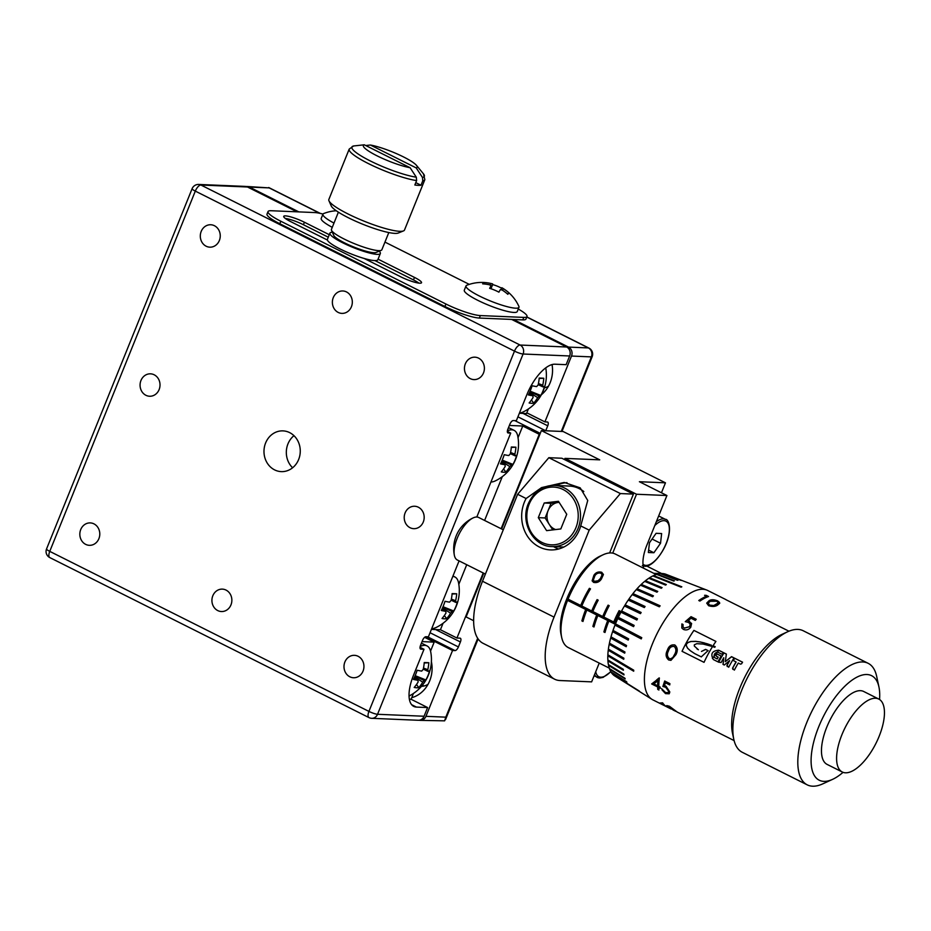 <?xml version="1.0" encoding="UTF-8"?>
<svg xmlns="http://www.w3.org/2000/svg" width="931" height="931" viewBox="0 0 931 931"><rect width="100%" height="100%" fill="white"/><g stroke="black" fill="none" stroke-linecap="round" stroke-linejoin="round"><path stroke-width="1.4" d="M265.614 442.97A20.389 18.143 -87.6 0 0 281.267 471.621A20.389 18.143 -87.6 0 0 298.63 459.53A20.389 18.143 -87.6 0 0 282.977 430.878A20.389 18.143 -87.6 0 0 265.614 442.97M292.613 467.769A20.389 18.143 92.4 0 1 287.958 443.912A20.389 18.143 92.4 0 1 293.963 435.673M465.349 363.835A11.219 9.973 -87.6 0 0 473.96 379.592A11.219 9.973 -87.6 0 0 483.503 372.935A11.219 9.973 -87.6 0 0 474.903 357.178A11.219 9.973 -87.6 0 0 465.349 363.835M405.113 512.911A11.219 9.973 -87.6 0 0 413.725 528.668A11.219 9.973 -87.6 0 0 423.279 522.023A11.219 9.973 -87.6 0 0 414.667 506.255A11.219 9.973 -87.6 0 0 405.113 512.911M344.889 661.988A11.219 9.973 -87.6 0 0 353.489 677.745A11.219 9.973 -87.6 0 0 363.043 671.1A11.219 9.973 -87.6 0 0 354.443 655.331A11.219 9.973 -87.6 0 0 344.889 661.988M333.275 297.617A11.219 9.973 -87.6 0 0 341.875 313.386A11.219 9.973 -87.6 0 0 351.429 306.73A11.219 9.973 -87.6 0 0 342.829 290.972A11.219 9.973 -87.6 0 0 333.275 297.617M212.815 595.782A11.219 9.973 -87.6 0 0 221.415 611.539A11.219 9.973 -87.6 0 0 230.969 604.882A11.219 9.973 -87.6 0 0 222.358 589.125A11.219 9.973 -87.6 0 0 212.815 595.782M201.201 231.412A11.219 9.973 -87.6 0 0 209.801 247.169A11.219 9.973 -87.6 0 0 219.355 240.512A11.219 9.973 -87.6 0 0 210.743 224.755A11.219 9.973 -87.6 0 0 201.201 231.412M140.965 380.488A11.219 9.973 -87.6 0 0 149.577 396.245A11.219 9.973 -87.6 0 0 159.12 389.589A11.219 9.973 -87.6 0 0 150.519 373.831A11.219 9.973 -87.6 0 0 140.965 380.488M80.729 529.564A11.219 9.973 -87.6 0 0 89.341 545.322A11.219 9.973 -87.6 0 0 98.895 538.665A11.219 9.973 -87.6 0 0 90.284 522.908A11.219 9.973 -87.6 0 0 80.729 529.564M381.175 250.369L375.984 252.487A23.112 3.922 -158 0 1 373.901 252.708A23.112 3.922 -158 0 1 350.836 245.784A23.112 3.922 -158 0 1 333.764 235.427L331.506 230.306A27.197 4.608 22 0 0 351.581 242.491A27.197 4.608 22 0 0 378.719 250.637A27.197 4.608 22 0 0 381.175 250.369A27.197 4.608 22 0 0 381.85 249.787L388.809 232.552M338.384 212.175L331.424 229.422A27.197 4.608 22 0 0 331.506 230.306M403.484 230.911L398.293 233.018A36.705 6.226 -158 0 1 394.988 233.39A36.705 6.226 -158 0 1 358.342 222.381A36.705 6.226 -158 0 1 331.238 205.926L328.969 200.805A40.789 6.924 22 0 0 359.087 219.088A40.789 6.924 22 0 0 399.806 231.319A40.789 6.924 22 0 0 403.484 230.911A40.789 6.924 22 0 0 404.496 230.038L424.85 179.648L423.454 173.829A39.09 6.633 22 0 1 422.453 177.425L416.238 167.929L370.422 145.027L365.743 145.527M364.289 144.805A29.012 4.923 22 0 0 377.16 155.884A29.012 4.923 22 0 0 410.106 167.708L364.289 144.805L353.605 145.969L349.206 149.088L328.852 199.478A40.789 6.924 22 0 0 328.969 200.805M410.106 167.708L416.308 177.193L416.623 180.579L414.842 185.001A40.789 6.924 22 0 0 418.38 185.35A40.789 6.924 22 0 0 420.987 185.234L415.796 182.639M379.173 251.184A27.197 4.608 -158 0 1 380.337 253.511L377.835 259.726A27.197 4.608 -158 0 1 355.875 255.734A27.197 4.608 -158 0 1 327.409 239.36L329.911 233.146A27.197 4.608 -158 0 1 332.379 232.285M380.337 253.511A27.197 4.608 -158 0 1 358.388 249.52A27.197 4.608 -158 0 1 329.911 233.146M519.451 413.027A28.547 12.115 116.6 0 0 523.117 411.968A40.789 40.789 0 0 0 545.741 367.873M538.432 383.56L542.715 385.213A8.46 3.584 116.6 0 1 542.866 386.865A40.475 6.866 -158 0 0 544.53 386.272A40.498 39.905 16.1 0 1 542.971 390.985A40.498 39.905 16.1 0 1 540.818 395.466L530.111 391.171M542.715 385.213A40.475 36.006 -87.6 0 0 543.785 378.254A40.498 1.513 -1.8 0 0 539.189 378.056A40.475 36.006 92.4 0 1 538.118 385.015A8.46 3.584 116.6 0 0 536.663 386.598A40.475 6.866 -158 0 1 532.101 385.748A40.498 24.578 -75.6 0 1 530.402 390.45A40.498 24.578 -75.6 0 1 528.377 394.942A40.475 6.866 22 0 0 532.939 395.791A8.46 3.584 116.6 0 0 533.102 397.444A40.475 36.006 92.4 0 1 529.134 402.96A40.498 13.814 -132.6 0 0 533.731 403.146A40.475 36.006 -87.6 0 0 537.687 397.642A8.46 3.584 116.6 0 0 539.154 396.059A40.475 6.866 22 0 0 540.818 395.466M409.035 696.039A40.789 40.789 0 0 0 430.657 651.619A28.547 12.115 116.6 0 0 427.038 645.928A28.547 12.115 116.6 0 0 424.78 645.358A28.547 12.115 116.6 0 0 420.172 646.498M423.489 668.051L427.771 669.703A8.46 3.584 116.6 0 1 427.923 671.356A40.475 6.866 -158 0 0 429.587 670.762A40.498 39.905 16.1 0 1 428.027 675.475A40.498 39.905 16.1 0 1 425.874 679.956L415.168 675.662M427.771 669.703A40.475 36.006 -87.6 0 0 428.842 662.744A40.498 1.513 -1.8 0 0 424.245 662.546A40.475 36.006 92.4 0 1 423.174 669.505A8.46 3.584 116.6 0 0 421.72 671.088A40.475 6.866 -158 0 1 417.158 670.239A40.498 24.578 -75.6 0 1 415.459 674.94A40.498 24.578 -75.6 0 1 413.445 679.432A40.475 6.866 22 0 0 418.007 680.282A8.46 3.584 116.6 0 0 418.159 681.934A40.475 36.006 92.4 0 1 414.19 687.439A40.498 13.814 -132.6 0 0 418.787 687.637A40.475 36.006 -87.6 0 0 422.744 682.132A8.46 3.584 116.6 0 0 424.21 680.549A40.475 6.866 22 0 0 425.874 679.956M297.001 211.814L247.471 186.991L200.921 185.025L520.103 345.04L566.653 347.007L511.619 319.414M528.377 408.965L526.539 413.539L519.37 413.236M409.361 699.204L411.095 699.274L413.434 693.455M421.289 643.484A28.547 12.115 -63.4 0 1 423.268 644.031L427.038 645.928M430.541 651.118L434.183 642.122L422.046 641.622M566.653 347.007A6.796 6.052 92.4 0 1 569.644 355.979L566.129 364.673L554.957 364.207A33.993 14.419 -63.4 0 0 526.899 394.604L516.356 420.696L513.249 420.568A4.073 1.734 116.6 0 0 509.885 424.21L507.872 429.179A4.073 1.734 116.6 0 0 507.907 432.903A4.073 1.734 116.6 0 0 508.233 432.985L510.712 433.09L476.812 517.019M420.032 647.289L424.001 649.279L413.457 675.371A33.993 14.419 116.6 0 0 413.748 706.408A33.993 14.419 116.6 0 0 416.425 707.083L427.597 707.548L424.082 716.242A6.796 6.052 92.4 0 1 418.298 720.28L371.748 718.313A6.796 6.052 -87.6 0 0 377.544 714.286L424.082 716.242M424.606 637.328L434.183 642.122M459.088 560.881L428.4 636.827L425.921 636.723A4.073 1.734 116.6 0 0 422.546 640.377L420.544 645.346A4.073 1.734 116.6 0 0 420.579 649.07A4.073 1.734 116.6 0 0 420.893 649.151L424.001 649.279M411.095 699.274L427.597 707.548M198.699 184.443A6.796 6.796 0 0 0 192.112 188.69A6.796 1.152 -158 0 0 195.312 191.111L49.75 551.373L368.932 711.4L514.494 351.127L195.312 191.111A6.796 2.886 -63.4 0 1 200.921 185.025A6.796 6.052 -87.6 0 0 198.699 184.443L245.249 186.409A6.796 6.052 92.4 0 1 247.471 186.991M507.348 431.402L510.712 433.09M418.007 680.282L414.039 678.199M414.97 676.115L424.21 680.549M427.923 671.356L423.268 669.121M428.842 662.744L424.21 662.977M422.744 682.132L414.586 677M418.787 687.637L416.494 684.483M532.939 395.791L528.983 393.708M529.914 391.625L539.154 396.059M542.866 386.865L538.211 384.631M543.785 378.254L539.154 378.486M537.687 397.642L529.53 392.51M533.731 403.146L531.438 399.993M416.238 167.929A29.012 4.923 22 0 0 416.494 165.381A29.012 4.923 22 0 0 397.06 153.894A29.012 4.923 22 0 0 370.422 145.027M420.987 185.234L422.767 180.812L422.453 177.425M541.353 394.756A29.908 26.603 -87.6 0 0 550.151 382.699A29.908 26.603 -87.6 0 0 552.06 364.568M544.356 387.855A16.991 15.117 -87.6 0 0 548.499 386.167M411.723 697.715A29.908 26.603 -87.6 0 0 429.691 680.852A29.908 26.603 -87.6 0 0 431.402 661.662M421.475 686.345A16.991 15.117 -87.6 0 0 428.039 684.32M422.348 685.297A16.991 15.117 -87.6 0 0 424.024 685.984M378.056 259.155L414.481 277.415A14.954 2.537 -158 0 1 421.522 282.733A14.954 2.537 -158 0 1 419.753 283.199A14.954 2.537 -158 0 1 400.819 276.844L364.172 258.469M336.277 210.755A40.789 40.789 0 0 0 323.674 213.548A28.547 4.841 22 0 0 322.941 214.165A28.547 4.841 22 0 0 325.326 217.645A28.547 4.841 22 0 0 333.985 223.079M322.941 214.165L321.218 218.424A28.547 4.841 22 0 0 323.604 221.904A28.547 4.841 22 0 0 332.262 227.339M501.669 288.261A40.498 38.741 -167.4 0 0 492.708 284.595A40.475 2.118 112.5 0 0 492.592 283.897A8.46 1.431 22 0 0 492.336 283.827A40.789 40.789 0 0 0 466.745 285.282A28.547 4.841 22 0 0 466.152 285.677A28.547 4.841 22 0 0 466.024 285.898A28.547 4.841 22 0 0 489.275 300.515A28.547 4.841 22 0 0 518.835 307.509A28.547 4.841 22 0 0 518.963 307.288A28.547 4.841 22 0 0 518.87 306.334A40.789 40.789 0 0 0 501.89 287.749A40.475 2.118 -67.5 0 1 501.89 287.749A40.475 2.118 -67.5 0 1 501.914 287.76M489.997 288.435L491.068 285.759A8.46 1.431 22 0 1 489.636 284.839A40.475 39.835 39.4 0 0 482.677 283.862A40.498 4.969 -93.8 0 1 483.224 282.861A40.498 4.969 -93.8 0 1 483.806 282.489L483.934 283.955M492.336 283.827A8.46 1.431 22 0 0 490.765 283.466A40.475 39.835 -140.6 0 0 483.806 282.489M491.068 285.759A40.475 2.118 112.5 0 0 489.636 288.331A40.498 32.608 -153.4 0 1 498.911 292.171A40.475 2.118 -67.5 0 1 500.343 289.611A8.46 1.431 22 0 0 502.17 290.041A40.475 39.835 39.4 0 1 507.814 294.289A40.498 1.164 138.6 0 0 508.605 293.393A40.498 1.164 138.6 0 0 508.943 292.904A40.475 39.835 -140.6 0 0 503.31 288.657A8.46 1.431 22 0 0 501.879 287.737L501.041 289.797M466.024 285.898L464.301 290.158A28.547 4.841 22 0 0 487.553 304.763A28.547 4.841 22 0 0 517.252 311.548L518.963 307.288M490.951 482.002A28.547 12.115 116.6 0 0 495.257 480.92A40.789 40.789 0 0 0 517.741 436.08A28.547 12.115 116.6 0 0 514.121 430.378A28.547 12.115 116.6 0 0 511.864 429.819A28.547 12.115 116.6 0 0 507.395 430.89M510.572 452.513L514.855 454.165A8.46 3.584 116.6 0 1 515.006 455.806A40.475 6.866 -158 0 0 516.67 455.212A40.498 39.905 16.1 0 1 515.111 459.926A40.498 39.905 16.1 0 1 512.958 464.406L502.251 460.123M514.855 454.165A40.475 36.006 -87.6 0 0 515.925 447.206A40.498 1.513 -1.8 0 0 511.328 447.008A40.475 36.006 92.4 0 1 510.258 453.967A8.46 3.584 116.6 0 0 508.803 455.55A40.475 6.866 -158 0 1 504.241 454.689A40.498 24.578 -75.6 0 1 502.542 459.402A40.498 24.578 -75.6 0 1 500.529 463.882A40.475 6.866 22 0 0 505.091 464.744A8.46 3.584 116.6 0 0 505.242 466.396A40.475 36.006 92.4 0 1 501.274 471.901A40.498 13.814 -132.6 0 0 505.87 472.098A40.475 36.006 -87.6 0 0 509.827 466.582A8.46 3.584 116.6 0 0 511.294 465A40.475 6.866 22 0 0 512.958 464.406M431.728 628.588A28.547 12.115 116.6 0 0 436.034 627.517A40.789 40.789 0 0 0 458.518 582.666A28.547 12.115 116.6 0 0 454.898 576.976A28.547 12.115 116.6 0 0 452.803 576.417M451.349 599.098L455.62 600.751A8.46 3.584 116.6 0 1 455.783 602.404A40.475 6.866 -158 0 0 457.447 601.81A40.498 39.905 16.1 0 1 455.887 606.523A40.498 39.905 16.1 0 1 453.734 611.004L443.016 606.709M455.62 600.751A40.475 36.006 -87.6 0 0 456.702 593.792A40.498 1.513 -1.8 0 0 452.105 593.606A40.475 36.006 92.4 0 1 451.035 600.565A8.46 3.584 116.6 0 0 449.568 602.148A40.475 6.866 -158 0 1 445.006 601.286A40.498 24.578 -75.6 0 1 443.319 606A40.498 24.578 -75.6 0 1 441.294 610.48A40.475 6.866 22 0 0 445.856 611.341A8.46 3.584 116.6 0 0 446.007 612.982A40.475 36.006 92.4 0 1 442.05 618.498A40.498 13.814 -132.6 0 0 446.636 618.684A40.475 36.006 -87.6 0 0 450.604 613.18A8.46 3.584 116.6 0 0 452.07 611.597A40.475 6.866 22 0 0 453.734 611.004M561.684 637.432L561.032 634.43A49.622 21.052 -63.4 0 1 570.68 590.219A49.622 21.052 -63.4 0 1 600.332 556.04L603.125 554.76A52.345 22.204 116.6 0 0 568.061 599.133L567.561 600.367A52.345 22.204 116.6 0 0 561.684 637.432A52.345 22.204 116.6 0 0 568.247 647.545L609.258 668.109M656.169 574.52L615.158 553.968A52.345 22.204 116.6 0 0 611.027 552.933A52.345 22.204 116.6 0 0 603.125 554.76M567.561 600.367L585.715 609.479A52.345 22.204 116.6 0 0 581.875 620.907L582.981 621.466A52.345 22.204 -63.4 0 1 586.821 610.026L596.724 614.995A52.345 22.204 116.6 0 0 592.884 626.423L593.99 626.982A52.345 22.204 -63.4 0 1 597.83 615.542L607.734 620.512A52.345 22.204 116.6 0 0 603.893 631.951L604.987 632.498A52.345 22.204 -63.4 0 1 608.839 621.058L615.356 624.329M526.096 498.516A33.993 30.234 -87.6 0 0 524.386 502.146A33.993 30.234 -87.6 0 0 550.477 549.907A33.993 30.234 -87.6 0 0 579.419 529.739A33.993 30.234 -87.6 0 0 580.723 525.91L587.74 500.482L580.199 487.856L564.209 482.444L541.563 487.6L526.096 498.516L517.636 494.28L482.502 581.247L554.05 617.113L589.183 530.146L580.723 525.91M567.014 482.677A33.993 30.234 -87.6 0 0 556.156 485.505M503.287 529.809L478.709 517.496A23.787 10.09 116.6 0 0 476.823 517.019A23.787 10.09 116.6 0 0 473.099 517.915A23.787 10.09 116.6 0 0 459.018 534.243A23.787 10.09 116.6 0 0 454.363 555.283A23.787 10.09 116.6 0 0 457.377 560.031L485.4 574.078M719.302 596.306A61.178 25.952 116.6 0 0 718.883 596.073L707.723 590.487A61.178 25.952 116.6 0 0 706.745 590.056A61.178 25.952 116.6 0 0 702.893 589.276A61.178 25.952 116.6 0 0 655.145 637.607A61.178 25.952 116.6 0 0 651.956 699.344A61.178 25.952 116.6 0 0 652.887 699.868L666.154 706.524A61.178 25.952 116.6 0 0 666.724 706.792M706.745 590.056L665.851 574.264A56.954 24.159 116.6 0 0 664.14 573.764L681.364 580.42A58.746 24.916 116.6 0 0 680.77 580.316L663.559 573.671A56.954 24.159 116.6 0 0 662.255 573.543A56.954 24.159 116.6 0 0 660.905 573.554L660.51 573.705M618.417 617.393L617.788 618.591L633.569 626.633A58.746 24.916 116.6 0 1 634.151 625.399L618.359 617.358A56.954 24.159 116.6 0 1 620.954 612.179L636.839 620.023A58.746 24.916 116.6 0 1 637.479 618.824L621.594 610.98A56.954 24.159 116.6 0 1 624.457 605.988L640.447 613.634A58.746 24.916 116.6 0 1 641.145 612.482L625.143 604.836A56.954 24.159 116.6 0 1 628.204 600.099L644.322 607.559A58.746 24.916 116.6 0 1 645.067 606.477L628.949 599.017A56.954 24.159 116.6 0 1 632.172 594.606L659.346 606.803A58.746 24.916 -63.4 0 1 660.114 605.813L632.94 593.617A56.954 24.159 116.6 0 1 636.28 589.602L652.643 596.748A58.746 24.916 116.6 0 1 653.434 595.852L637.072 588.718A56.954 24.159 116.6 0 1 640.458 585.18L656.96 592.174A58.746 24.916 116.6 0 1 657.763 591.406L641.261 584.4A56.954 24.159 116.6 0 1 644.659 581.386L661.289 588.264A58.746 24.916 116.6 0 1 662.081 587.624L645.451 580.735A56.954 24.159 116.6 0 1 648.802 578.279L665.56 585.075A58.746 24.916 116.6 0 1 666.328 584.563L649.57 577.779A56.954 24.159 116.6 0 1 652.817 575.928L681.073 587.17A58.746 24.916 -63.4 0 1 681.818 586.809L653.562 575.579A56.954 24.159 116.6 0 1 656.658 574.369L673.66 581.037A58.746 24.916 116.6 0 1 674.37 580.828L657.367 574.159A56.954 24.159 116.6 0 1 660.254 573.601L677.372 580.257A58.746 24.916 116.6 0 1 678.024 580.199L660.905 573.554M617.788 618.591A56.954 24.159 116.6 0 0 615.484 623.875L614.984 625.108L641.25 638.91A58.746 24.916 -63.4 0 1 641.75 637.665L615.484 623.875M614.984 625.108A56.954 24.159 116.6 0 0 613.017 630.403L628.634 638.852A58.746 24.916 116.6 0 0 628.216 640.086L612.598 631.637A56.954 24.159 116.6 0 0 610.992 636.862L626.54 645.509A58.746 24.916 116.6 0 0 626.214 646.719L610.655 638.072A56.954 24.159 116.6 0 0 609.433 643.146L624.945 651.991A58.746 24.916 116.6 0 0 624.713 653.155L609.2 644.31A56.954 24.159 116.6 0 0 608.385 649.151L623.863 658.182A58.746 24.916 116.6 0 0 623.723 659.276L608.246 650.245A56.954 24.159 116.6 0 0 607.862 654.784L633.732 670.192A58.746 24.916 -63.4 0 0 633.697 671.204L607.815 655.796A56.954 24.159 116.6 0 0 607.862 659.951L623.316 669.319A58.746 24.916 116.6 0 0 623.386 670.239L607.92 660.87A56.954 24.159 116.6 0 0 608.374 664.583L623.863 674.091A58.746 24.916 116.6 0 0 624.026 674.905L608.537 665.397A56.954 24.159 116.6 0 0 609.421 668.598L624.934 678.233A58.746 24.916 116.6 0 0 625.19 678.92L609.677 669.284A56.954 24.159 116.6 0 0 610.957 671.938L626.528 681.667A58.746 24.916 116.6 0 0 626.877 682.225L611.306 672.485A56.954 24.159 116.6 0 0 612.982 674.544L639.143 690.965A58.746 24.916 -63.4 0 0 639.574 691.372L613.413 674.952A56.954 24.159 116.6 0 0 614.844 676.022L651.956 699.344M583.818 491.533A30.595 27.208 -87.6 0 0 569.33 486.063L554.585 485.435A30.595 27.208 92.4 0 1 578.07 528.412A30.595 27.208 92.4 0 1 552.013 546.567C533.568 546.718 519.917 522.454 528.331 503.636C533.87 491.591 542.622 485.517 554.585 485.435A30.595 27.208 92.4 0 0 528.54 503.59M715.927 641.424L693.921 630.403A61.155 25.94 116.6 0 0 682.039 651.316A61.178 25.952 -63.4 0 1 693.909 630.392L715.927 641.424A61.178 25.952 116.6 0 0 713.03 645.8L715.148 646.661A61.178 25.952 116.6 0 0 714.729 647.313L712.552 646.545A61.178 25.952 116.6 0 0 704.034 662.348L682.039 651.316L704.034 662.348M717.545 652.072L721.502 654.051L722.619 653.678A61.178 25.952 116.6 0 1 723.317 652.538L718.674 650.21C712.017 650.839 710.248 653.958 713.379 659.555L717.964 661.86A61.178 25.952 116.6 0 1 721.164 656.041L716.73 653.818A61.178 25.952 116.6 0 0 716.009 655.075L716.288 656.157L718.115 657.077A61.178 25.952 116.6 0 0 717.126 658.892L714.438 657.542C713.577 654.749 714.612 652.934 717.545 652.072M721.141 656.076L716.812 653.911A60.911 25.835 116.6 0 0 716.102 655.156L716.288 656.157M742.531 662.232L734.606 658.205L742.554 662.185A61.178 25.952 116.6 0 0 741.588 663.78L740.471 664.152L738.271 663.058A61.178 25.952 116.6 0 0 734.361 670.111L732.546 668.225L732.837 669.319M734.606 658.205A61.178 25.952 116.6 0 0 733.232 660.475L736.072 661.906A61.178 25.952 116.6 0 0 732.546 668.225L732.93 669.377M729.543 660.661L729.636 660.742A60.911 25.835 116.6 0 0 727.03 665.467L728.705 667.248A61.178 25.952 116.6 0 1 734.012 657.903L731.522 656.658L725.272 661.673L726.378 654.074L723.887 652.829A61.178 25.952 116.6 0 0 718.581 662.174L721.153 662.511A61.178 25.952 116.6 0 1 723.759 657.752L723.003 664.385L724.295 665.037L729.543 660.661A61.178 25.952 116.6 0 0 726.936 665.409L727.227 666.503M695.317 620.383L691.011 618.219L687.986 620.826L691.605 623.491L690.779 627.215C688.719 629.81 686.263 630.531 683.389 629.391L681.818 627.994L681.899 623.921L683.04 624.492L683.017 626.877L684.308 628.122L689.673 626.598L690.162 624.084L688.544 622.443L685.297 621.64L691.046 616.671L696.237 619.278A61.178 25.952 116.6 0 0 695.317 620.383M717.708 600.926L719.744 603.253L717.638 605.045C715.45 606.628 712.436 606.849 708.619 605.72L706.71 603.125L709.038 600.728C711.109 599.366 714.007 599.436 717.708 600.926L719.547 602.485M708.561 596.515A61.178 25.952 116.6 0 0 699.914 601.077L698.774 600.518A61.178 25.952 116.6 0 1 706.582 596.259L704.627 595.281L706.222 595.34L708.561 596.515M666.154 706.524A61.178 25.952 116.6 0 1 665.374 706.094L659.369 703.08L662.604 702.824A61.178 25.952 116.6 0 0 665.944 706.292L667.399 707.025A61.178 25.952 116.6 0 0 667.969 707.397L666.515 706.664A61.178 25.952 116.6 0 0 667.283 707.083L671.076 708.991L666.724 705.582L669.436 706.257L677.198 712.052L734.105 740.587M669.738 684.925L665.432 682.772L664.466 685.647L665.979 686.159L669.82 691.977L669.203 693.781L665.537 693.618L661.545 688.614L665.537 692.559L668.272 692.606L668.679 691.361L665.7 687.276L662.884 686.484L664.699 681.038L669.889 683.633A61.178 25.952 116.6 0 0 669.738 684.925M657.763 689.452A61.178 25.952 116.6 0 1 657.658 686.95L651.653 683.948L659.381 678.024A61.178 25.952 116.6 0 0 658.787 686.368L660.242 687.101A61.178 25.952 116.6 0 0 660.254 688.253L658.787 687.52A61.178 25.952 116.6 0 0 658.904 690.022L657.845 689.371A61.05 25.893 116.6 0 1 657.74 686.869L651.747 683.866M674.882 645.02C677.628 647.557 677.966 650.781 675.918 654.691L670.937 660.358L668.714 659.998C665.805 657.461 665.351 654.249 667.318 650.373C668.691 646.137 671.216 644.345 674.882 645.02L674.568 644.892M733.768 739.167L732.476 733.139A62.54 26.534 -63.4 0 1 744.637 677.431A62.54 26.534 -63.4 0 1 782.005 634.348L787.603 631.777A67.975 28.838 116.6 0 0 746.976 678.606A67.975 28.838 116.6 0 0 733.768 739.167A67.975 28.838 116.6 0 0 742.286 752.295L807.224 784.856A67.975 28.838 -63.4 0 1 809.167 716.94A67.975 28.838 -63.4 0 1 862.793 661.964A67.975 28.838 -63.4 0 1 868.158 663.314A67.975 28.838 -63.4 0 1 876.688 676.441L878.934 686.973A58.467 24.8 116.6 0 0 866.982 674.521A58.467 24.8 116.6 0 0 818.71 726.82A58.467 24.8 116.6 0 0 823.819 781.365A58.467 24.8 116.6 0 0 832.64 779.328A58.467 24.8 116.6 0 0 843.044 772.334M868.158 663.314L803.22 630.753A67.975 28.838 116.6 0 0 797.855 629.414A67.975 28.838 116.6 0 0 787.603 631.777M832.64 779.328L822.853 783.821A67.975 28.838 -63.4 0 1 812.6 786.195A67.975 28.838 -63.4 0 1 807.224 784.856M559.124 502.368A13.907 12.371 -87.6 0 0 558.169 502.437A13.907 12.371 -87.6 0 0 548.091 510.619A13.907 12.371 -87.6 0 0 549.278 524.432A13.907 12.371 -87.6 0 0 555.644 529.564M878.794 699.065L863.677 691.477A40.789 17.305 116.6 0 0 860.453 690.674A40.789 17.305 116.6 0 0 828.276 723.655A40.789 17.305 116.6 0 0 827.124 764.409L842.241 771.985A40.789 17.305 116.6 0 0 845.464 772.8A40.789 17.305 116.6 0 0 877.642 739.819A40.789 17.305 116.6 0 0 878.794 699.065A40.789 17.305 116.6 0 0 875.582 698.25A40.789 17.305 116.6 0 0 843.405 731.242A40.789 17.305 116.6 0 0 842.241 771.985M319.915 213.339L269.187 187.899L249.333 187.061L298.863 211.896M479.349 318.053A27.197 4.608 -158 0 1 444.925 306.497L445.926 304.018A27.197 4.608 22 0 0 480.349 315.574L479.349 318.053L522.791 319.892L523.792 317.401A27.197 4.608 22 0 0 526.993 316.552A27.197 4.608 22 0 0 518.264 309.034M513.481 319.496L568.515 347.088L588.369 347.926L526.795 317.052M526.993 316.552L525.992 319.042A27.197 4.608 -158 0 1 522.791 319.892M419.229 720.233A6.796 6.052 -87.6 0 0 420.16 720.361A6.796 6.052 -87.6 0 0 425.944 716.323L452.547 650.478L455.026 650.583A4.073 1.734 -63.4 0 0 458.401 646.94L460.403 641.971A4.073 1.734 -63.4 0 0 460.368 638.247A4.073 1.734 -63.4 0 0 460.054 638.166L456.946 638.038L440.433 629.752L431.414 629.379M440.433 629.752L443.063 623.246M458.808 584.296L466.722 564.71M484.597 520.452L502.298 476.66M518.032 437.71L522.756 426.014L509.385 425.455M514.121 430.378L510.351 428.493A28.547 12.115 116.6 0 0 508.373 427.946M501.111 528.727L539.258 434.3L539.887 434.323L501.634 528.983M483.748 573.252L466.105 616.939L473.623 620.709M456.946 638.038L483.224 572.984M661.452 492.778L665.467 482.828L563.115 431.507L561.253 431.425L591.36 356.887L571.506 356.049L544.903 421.894L547.381 421.999A4.073 1.734 -63.4 0 1 547.707 422.08A4.073 1.734 -63.4 0 1 547.742 425.804L545.729 430.774L541.388 430.599L539.887 434.323M561.253 431.425L545.729 430.774L517.915 416.832M544.903 421.894L526.818 412.829M571.506 356.049A6.796 6.052 -87.6 0 0 568.515 347.088M249.333 187.061A6.796 6.052 -87.6 0 0 247.099 186.491A6.796 6.052 -87.6 0 0 246.168 186.526M539.258 434.3L522.756 426.014M452.547 650.478L425.351 636.851M425.944 716.323L445.809 717.161L444.611 720.838L420.16 720.361M269.187 187.899L247.099 186.491M879.562 699.495A58.467 24.8 116.6 0 0 878.934 686.973M710.178 601.298L708.212 603.183L709.573 605.115L713.821 605.487L718.301 602.916L716.905 601.24L710.178 601.298M668.784 707.479L675.999 711.4L669.901 706.885C667.702 706.059 667.329 706.257 668.784 707.479L668.027 706.268M674.277 710.597L675.999 711.4M662.604 703.743A61.178 25.952 116.6 0 0 664.804 705.721L661.033 703.836L662.663 703.627L661.033 703.836M657.891 680.677A61.178 25.952 116.6 0 0 657.647 685.798L653.876 683.913L657.973 680.608L653.876 683.913M668.458 650.932C666.84 653.934 667.108 656.471 669.261 658.554L670.716 658.799L672.88 657.461L674.789 654.109C676.406 651.106 676.232 648.57 674.242 646.486L674.242 646.486C671.379 646.114 669.447 647.592 668.458 650.932M559.1 502.321L551.059 503.287L545.135 517.95L538.304 517.659L544.228 502.996L558.449 501.297L566.746 514.273L560.811 528.948L546.602 530.635L538.304 517.659M552.77 529.902L545.135 517.95M715.217 646.766L713.041 645.811M711.563 645.334L709.899 644.764L711.493 645.241M709.899 644.764L708.037 644.101L709.829 644.671M708.037 644.101L704.558 643.065L707.967 644.008M704.558 643.065L699.984 641.913L704.499 642.972M700.054 641.994L696.074 641.424L699.984 641.913M696.074 641.424L690.825 641.494L696.004 641.343M690.907 641.564L688.16 642.413L690.825 641.494M688.242 642.471L686.438 643.915L688.16 642.413M686.531 643.973L686.333 645.672L687.625 648.244L686.24 645.625L686.438 643.915M687.718 648.29L690.371 650.757L687.625 648.244M690.465 650.804L694.724 653.643L690.371 650.757M694.817 653.678L701.357 656.914M708.142 650.699L705.582 649.384L708.06 650.629L701.264 656.867L694.724 653.643M705.651 649.454L701.474 651.444L705.582 649.384M698.39 649.745L696.935 648.849M712.564 646.556L703.103 644.054L696.807 643.682L694.328 644.799L694.305 646.033L698.308 649.687M708.212 603.183L709.573 605.115M709.562 605.22L713.821 605.487M713.798 605.604L716.498 604.475M716.474 604.591L718.301 602.916M676.057 711.284L675.115 710.656M675.173 710.539L669.901 706.885M669.971 706.769C667.771 705.942 667.399 706.14 668.854 707.362M662.663 703.627A61.05 25.893 116.6 0 0 664.874 705.605L664.804 705.721M657.973 680.608A61.05 25.893 116.6 0 0 657.728 685.728L657.647 685.798M670.716 658.811L672.88 657.461M672.95 657.461L674.789 654.109M674.847 654.121C676.465 651.13 676.278 648.593 674.288 646.51M551.059 503.287L544.228 502.996M723.282 652.584L718.755 650.315L712.401 658.45M716.102 655.156L716.381 656.239M718.115 657.077L718.208 657.158A60.911 25.835 116.6 0 0 717.219 658.962L714.438 657.542M734.687 658.298A60.911 25.835 116.6 0 0 733.337 660.533M736.072 661.906L736.153 661.988A60.911 25.835 116.6 0 0 732.639 668.283M733.977 657.949L731.591 656.751L725.272 661.673M726.366 654.132L723.969 652.934A60.911 25.835 116.6 0 0 718.685 662.22M723.759 657.752L723.108 664.443M727.03 665.467L727.332 666.561M685.321 621.71L691.058 616.753L696.19 619.324M683.017 626.877L684.343 628.181L689.696 626.668L690.174 624.084M681.853 628.041L681.923 623.991L683.017 624.538M687.986 620.826L689.65 621.361M709.038 600.728L709.003 600.844C711.063 599.483 713.949 599.552 717.673 601.054M704.592 595.398L708.398 596.573M706.582 596.259L706.548 596.375A61.05 25.893 116.6 0 0 698.855 600.553M661.057 703.778L659.881 703.184M668.272 692.606L668.761 691.291L665.781 687.206L662.965 686.415L664.781 680.98M665.537 693.618L662.011 689.859M669.75 684.832L665.432 682.772M656.669 679.909L659.16 677.908M658.892 689.894L657.845 689.371M660.254 688.137L658.787 687.52M668.714 659.998L668.784 659.974C665.874 657.426 665.409 654.225 667.376 650.373C668.726 646.161 671.251 644.38 674.94 645.043M788.941 631.195L725.936 599.692M718.883 596.073A61.178 25.952 116.6 0 0 718.441 595.863L719.582 596.434A61.178 25.952 116.6 0 1 720.012 596.643L725.912 599.599M594.921 575.719L593.326 580.129L594.409 581.34L598.074 580.758L600.425 578.477L602.136 574.73L600.972 573.193C598.377 572.623 596.364 573.473 594.921 575.719M593.326 580.129L594.409 581.34M594.432 581.41L598.074 580.758M598.098 580.828L600.425 578.477M600.448 578.558L602.136 574.73M652.096 539.037L660.533 543.262L661.638 533.556L656.099 533.312L649.454 542.796L648.348 552.514L653.888 552.746L648.628 550.105M660.533 543.262L653.888 552.746M613.063 630.438L612.598 631.637M628.227 640.051L612.656 631.625M611.039 636.897L610.655 638.072M626.226 646.661L610.724 638.049M609.491 643.181L609.2 644.31M624.724 653.073L609.27 644.264M608.455 649.186L608.246 650.245M623.735 659.183L608.327 650.199M607.931 654.819L607.815 655.796M633.697 671.1L607.896 655.727M607.943 660.009L607.92 660.87M623.374 670.111L607.99 660.801M608.49 664.653L608.537 665.397M623.991 674.742L608.618 665.304M609.561 668.691L609.677 669.284M625.12 678.722L609.747 669.18M626.714 681.969L611.376 672.38M677.721 580.222L660.859 573.671M674.172 580.886L657.333 574.276M653.562 575.579L652.934 575.975M681.678 586.879L653.539 575.695M649.57 577.779L648.895 578.326M666.224 584.633L649.559 577.895M645.451 580.735L644.741 581.41M661.988 587.694L645.439 580.839M641.261 584.4L640.528 585.203M657.693 591.464L641.261 584.493M637.072 588.718L636.338 589.637M653.387 595.91L637.083 588.799M632.94 593.617L632.23 594.63M660.079 605.86L632.964 593.687M628.949 599.017L628.262 600.123M645.032 606.512L628.972 599.075M641.133 612.505L625.19 604.882L624.503 606.011M621.594 610.98L621.012 612.202M637.479 618.836L621.64 611.015M633.569 626.621L617.835 618.615M641.25 638.887L615.042 625.12M593.931 575.23L593.955 575.311C595.84 572.484 598.435 571.518 601.763 572.39L603.439 574.497L601.414 578.977C599.483 581.933 596.876 583.085 593.606 582.399L592.116 580.851L593.931 575.23C595.84 572.39 598.447 571.413 601.752 572.297M553.584 546.637A33.993 30.234 -87.6 0 0 558.588 549.011M589.439 588.369A52.217 22.146 116.6 0 0 580.781 605.476L581.828 606A52.345 22.204 -63.4 0 1 590.498 588.881L589.404 588.322L590.487 588.904M615.81 623.072L614.844 622.583A52.345 22.204 -63.4 0 1 620.209 611.213L619.115 610.655A52.345 22.204 116.6 0 0 613.738 622.024L603.835 617.067A52.345 22.204 -63.4 0 1 609.2 605.697L608.106 605.138A52.345 22.204 116.6 0 0 602.729 616.508L592.826 611.539A52.345 22.204 -63.4 0 1 598.202 600.169L597.097 599.622L598.191 600.181M597.143 599.657A52.217 22.146 116.6 0 0 591.79 610.992L592.838 611.516M608.152 605.173A52.217 22.146 116.6 0 0 602.788 616.508L603.847 617.044M619.162 610.689A52.217 22.146 116.6 0 0 613.797 622.036L614.844 622.56M605.01 632.44L603.963 631.916A52.217 22.146 -63.4 0 1 607.792 620.512L607.734 620.512M615.368 624.317L596.724 614.995M594.001 626.924L592.954 626.4A52.217 22.146 -63.4 0 1 596.783 614.995L585.715 609.479M582.992 621.408L581.945 620.884A52.217 22.146 -63.4 0 1 585.785 609.479L567.514 600.32M619.115 610.655L620.209 611.213M608.106 605.138L609.2 605.697M597.097 599.622A52.345 22.204 116.6 0 0 591.72 610.992L581.817 606.023M589.404 588.322A52.345 22.204 116.6 0 0 580.723 605.476L568.061 599.133M612.714 553.13L636.513 494.245L666.922 495.525L646.847 545.217A29.908 12.685 116.6 0 0 643.763 568.306M517.636 494.28L548.836 457.691L620.372 493.558L589.183 530.146M620.372 493.558L633.406 494.105L561.87 458.238L548.836 457.691M633.406 494.105L609.63 552.944M653.737 573.298L660.894 573.601M646.696 566.036L661.638 573.531M599.227 663.081L591.627 681.864L559.985 680.538A67.975 28.838 116.6 0 1 554.608 679.188L483.073 643.321A67.975 28.838 -63.4 0 1 482.502 581.247M554.05 617.113A67.975 28.838 116.6 0 0 554.608 679.188M564.489 459.553L564.966 458.378L599.727 459.844L541.388 430.599M666.922 495.525L639.399 481.723L665.467 482.828M636.513 494.245L564.966 458.378M445.856 611.341L441.888 609.258M442.83 607.175L452.07 611.597M455.783 602.404L451.128 600.169M456.702 593.792L452.07 594.025M450.604 613.18L442.446 608.059M446.636 618.684L444.355 615.531M505.091 464.744L501.122 462.66M502.053 460.577L511.294 465M515.006 455.806L510.351 453.583M515.925 447.206L511.294 447.427M509.827 466.582L501.669 461.462M505.87 472.098L503.578 468.945M490.218 285.247L490.765 283.466M492.592 283.897L490.649 288.645M492.708 284.595L490.916 288.726M503.31 288.657L502.496 290.251M508.943 292.904L507.593 294.091M322.987 214.072A27.197 4.608 22 0 0 314.678 212.559L271.235 210.732A27.197 4.608 22 0 0 268.035 211.581A27.197 4.608 22 0 0 280.825 221.241L279.824 223.731A27.197 4.608 -158 0 1 267.022 214.072L268.035 211.581M285.305 218.436A14.954 2.537 -158 0 1 303.413 224.72L328.282 237.196M374.949 260.587L413.469 279.905A14.954 2.537 -158 0 1 418.927 283.129M327.409 240.035L290.763 221.659A14.954 2.537 -158 0 1 283.722 216.353A14.954 2.537 -158 0 1 304.414 222.241L329.283 234.705M469.282 284.374L384.957 242.095M279.824 223.731L444.925 306.497M445.926 304.018L280.825 221.241M480.349 315.574L523.792 317.401M349.206 149.088A40.789 6.924 22 0 0 373.261 165.939A40.789 6.924 22 0 0 416.623 180.579M569.644 355.979L523.094 354.013L377.544 714.286A6.796 1.152 -158 0 1 368.932 711.4A6.796 2.886 -63.4 0 0 368.99 717.603A6.796 6.796 0 0 0 371.748 718.313M411.595 704.662L416.425 707.083M523.094 354.013A6.796 6.052 -87.6 0 0 520.103 345.04A6.796 2.886 -63.4 0 0 514.494 351.127A6.796 1.152 -158 0 0 523.094 354.013M368.99 717.603L49.809 557.588A6.796 2.886 -63.4 0 1 49.75 551.373A6.796 1.152 -158 0 1 46.55 548.964L192.112 188.69M507.651 432.694L508.233 432.985M353.78 145.946A39.09 6.633 22 0 0 370.468 161.028A39.09 6.633 22 0 0 416.308 177.193M422.767 180.812A40.789 6.924 22 0 0 424.85 179.648M644.357 566.083A25.835 10.963 -63.4 0 1 643.181 565.908M656.332 521.732A25.835 10.963 -63.4 0 1 663.431 518.87A25.835 10.963 -63.4 0 1 665.467 519.382C668.249 518.637 673.346 529.576 664.525 547.475C656.215 563.174 647.685 567.026 644.799 566.199L642.32 565.571M599.18 677.896A25.835 10.963 -63.4 0 1 597.143 677.384A25.835 10.963 -63.4 0 1 594.595 674.544M642.995 564.198A24.474 10.381 116.6 0 0 645.963 565.396A24.474 10.381 116.6 0 0 666.165 543.506A24.474 10.381 116.6 0 0 664.024 520.673A24.474 10.381 116.6 0 0 654.796 525.538M595.735 671.728A24.474 10.381 116.6 0 0 600.786 677.198A24.474 10.381 116.6 0 0 610.759 671.588M575.917 527.691A28.896 25.696 -87.6 0 0 563.185 489.566A28.896 25.696 -87.6 0 0 529.134 504.241A28.896 25.696 -87.6 0 0 541.854 542.366A28.896 25.696 -87.6 0 0 575.917 527.691M445.809 717.161L477.673 638.294M540.271 433.369L514.855 420.626M588.904 348.054A6.796 2.886 -63.4 0 0 588.369 347.926A6.796 6.052 92.4 0 1 591.36 356.887A6.796 1.152 22 0 0 592.163 356.678A6.796 6.796 0 0 0 588.904 348.054L526.841 316.936M547.742 425.804L522.978 413.387M458.401 646.94L430.052 632.731M455.026 650.583L427.515 636.792M460.403 641.971L435.638 629.554M414.481 277.415L413.469 279.905M304.414 222.241L303.413 224.72M46.55 548.964A6.796 6.796 0 0 0 49.809 557.588M416.494 165.381L423.454 173.829M594.071 675.836L599.622 678.012L603.079 677.396L610.852 671.751M473.099 517.915A33.993 33.993 0 0 0 454.363 555.283M445.53 719.628L478.115 638.957M561.952 431.46L592.163 356.678M320.392 213.443L268.698 187.515M673.02 709.957L675.301 711.109M676.057 711.331L676.907 711.761M563.779 547.067L552.013 546.567M658.659 515.972L665.467 519.382M452.978 576.01L454.898 576.976"/></g></svg>
